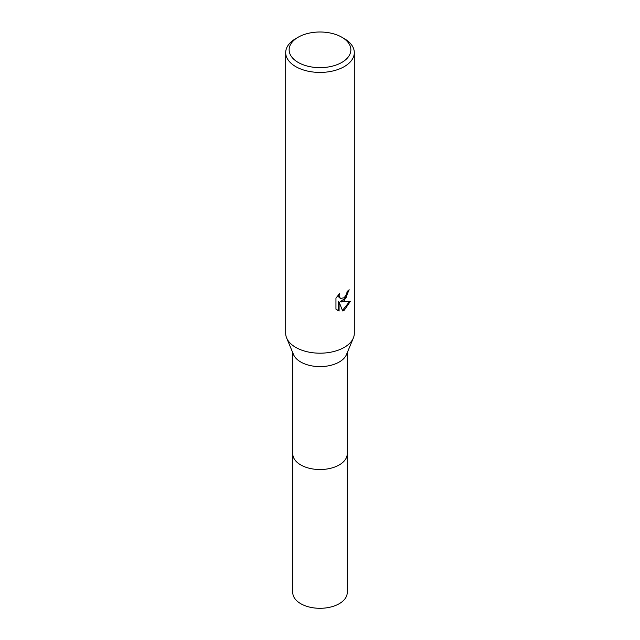 <?xml version="1.0" encoding="UTF-8"?>
<svg xmlns="http://www.w3.org/2000/svg" width="640" height="640" viewBox="0 0 640 640"><rect width="100%" height="100%" fill="white"/><g stroke="black" fill="none" stroke-linecap="round" stroke-linejoin="round"><path stroke-width="0.96" d="M341.832 37.224L344.256 38.624A34.304 19.8 180 0 1 354.304 52.624L354.304 333.384A34.304 19.8 180 0 1 353.352 338.008L346.472 354.56A27.224 15.72 180 0 1 339.248 362.008A27.224 15.72 180 0 1 312.608 366.016A27.224 15.72 180 0 1 293.528 354.56L286.648 338.008A34.304 19.8 180 0 1 285.696 333.384L285.696 52.624A34.304 19.8 180 0 1 295.744 38.624L298.168 37.224A30.872 17.824 180 0 1 341.832 37.224A30.872 17.824 180 0 1 341.832 62.424A30.872 17.824 180 0 1 298.168 62.424A30.872 17.824 180 0 1 298.168 37.224L295.744 38.624M347.224 453.536A27.224 15.72 180 0 1 347.224 453.816A27.224 15.72 180 0 1 339.248 464.928A27.224 15.72 180 0 1 309.584 468.336A27.224 15.72 180 0 1 292.776 453.816A27.224 15.72 180 0 1 292.776 453.536M353.352 338.008A34.304 19.8 180 0 1 344.256 347.392A34.304 19.8 180 0 1 310.688 352.448A34.304 19.8 180 0 1 286.648 338.008M344.256 300.712L340.968 301.952L350.368 301.344L344.256 310.24L342.64 310.92L339.088 302.048L339.088 311L335.952 309.16L335.952 298.112L339.56 293.64L339.072 295.84L340.4 298.456L344.256 297.744L346.736 293.784L347.096 291.488A34.304 19.8 0 0 0 349.184 289.752L344.256 300.712M354.304 52.624A34.304 19.8 180 0 1 344.256 66.624A34.304 19.8 180 0 1 306.872 70.92A34.304 19.8 180 0 1 285.696 52.624M348.528 290.344L346.016 297.832L340.36 301.592L340.968 301.952M342.456 310.432L349.56 301.544M337.128 310.136L338.464 310.64L338.464 301.688L339.088 302.048M338.464 310.64L339.088 311M340.408 298.456L338.808 297.056L338.52 294.72M292.776 453.816A27.224 15.72 180 0 0 300.752 464.928A27.224 15.72 180 0 0 330.416 468.336A27.224 15.72 180 0 0 347.224 453.816L347.224 592.584A27.224 15.72 180 0 1 330.416 607.104A27.224 15.72 180 0 1 300.752 603.696A27.224 15.72 180 0 1 292.776 592.584L292.776 352.752M347.224 453.816L347.224 352.752"/></g></svg>
